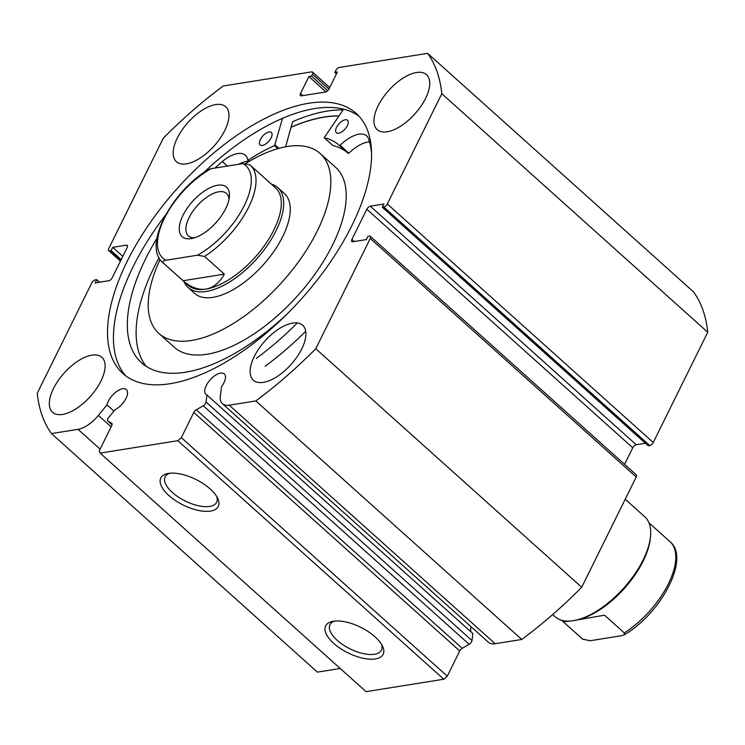 <?xml version="1.0" encoding="UTF-8"?>
<svg xmlns="http://www.w3.org/2000/svg" width="745" height="745" viewBox="0 0 745 745"><rect width="100%" height="100%" fill="white"/><g stroke="black" fill="none" stroke-linecap="round" stroke-linejoin="round"><path stroke-width="1.12" d="M183.959 281.536A67.124 31.923 -48.1 0 0 188.113 287.523L194.706 293.437A67.124 31.923 -48.1 0 0 199.753 296.473A67.124 31.923 -48.1 0 0 267.278 260.154A67.124 31.923 -48.1 0 0 284.357 193.495L277.764 187.582A67.124 31.923 -48.1 0 0 271.357 184.099M160.091 259.456A120.83 57.467 -48.1 0 0 158.853 333.415L174.237 347.217A120.83 57.467 -48.1 0 0 183.317 352.674A120.83 57.467 -48.1 0 0 304.854 287.3A120.83 57.467 -48.1 0 0 335.595 167.318L320.21 153.526A120.83 57.467 -48.1 0 0 311.131 148.059A120.83 57.467 -48.1 0 0 245.682 163.462M158.853 333.415A120.83 57.467 -48.1 0 0 167.932 338.882A120.83 57.467 -48.1 0 0 289.47 273.499A120.83 57.467 -48.1 0 0 320.21 153.526M338.873 116.024A174.535 83.012 -48.1 0 0 291.034 127.311M552.697 614.55L555.155 616.748A67.124 31.923 -48.1 0 0 573.343 620.669A67.124 31.923 -48.1 0 0 575.121 620.343L576.844 619.989A65.448 31.132 -48.1 0 0 650.366 538.02L650.534 536.27A67.124 31.923 -48.1 0 0 644.798 516.807L625.213 499.243M575.121 620.343A67.124 31.923 -48.1 0 0 650.534 536.27M217.549 185.254A33.227 15.803 131.9 0 1 229.395 196.82A33.227 15.803 131.9 0 1 192.061 238.437A33.227 15.803 131.9 0 1 191.186 238.605A33.227 15.803 131.9 0 1 182.991 215.342A33.227 15.803 131.9 0 1 217.549 185.254M228.985 199.464A28.534 13.568 -48.1 0 0 226.489 193.449A28.534 13.568 -48.1 0 0 218.76 191.782A28.534 13.568 -48.1 0 0 192.704 211.515A28.534 13.568 -48.1 0 0 188.392 235.923A28.534 13.568 -48.1 0 0 194.641 237.748M188.14 285.288A65.448 31.132 -48.1 0 0 205.871 289.107A65.448 31.132 -48.1 0 0 265.658 243.857A65.448 31.132 -48.1 0 0 275.538 187.852L250.264 165.176A65.448 31.132 131.9 0 1 248.42 207.659A65.448 31.132 131.9 0 1 204.549 256.41L224.329 274.151C219.347 282.877 213.191 287.868 205.871 289.107C198.524 290.205 190.925 287.421 183.084 280.744L163.304 262.994A65.448 31.132 131.9 0 1 162.866 262.622L188.14 285.288M188.113 287.523A67.124 31.923 -48.1 0 0 206.309 291.444A67.124 31.923 -48.1 0 0 267.623 245.021A67.124 31.923 -48.1 0 0 277.764 187.582M204.549 256.41L197.481 255.209A62.096 29.53 -48.1 0 0 244.313 205.546A62.096 29.53 -48.1 0 0 242.758 163.602L211.254 168.64A62.096 29.53 -48.1 0 0 164.422 218.304A62.096 29.53 -48.1 0 0 165.977 260.247C163.509 260.368 162.615 261.29 163.304 262.994M242.758 163.602L249.826 164.794A65.448 31.132 131.9 0 1 250.264 165.176L249.826 164.794M162.866 262.622C142.211 246.018 172.197 190.469 208.833 169.394L211.254 168.64M197.481 255.209L165.977 260.247M224.329 274.151L183.084 280.744M648.96 522.794L670.053 541.717A65.448 31.132 131.9 0 1 668.209 584.201A65.448 31.132 131.9 0 1 624.338 632.943L604.558 615.202L575.103 620.306M570.642 620.995L563.304 621.796L583.084 639.536A65.448 31.132 131.9 0 1 582.646 639.154L561.553 620.24M624.338 632.943L624.077 634.945L621.665 635.699L590.152 640.728L582.646 639.154M113.91 411.11L106.982 404.898A13.764 6.547 131.9 0 1 108.314 401.21A13.764 6.547 131.9 0 1 117.505 390.911A13.764 6.547 131.9 0 1 126.361 389.551A13.764 6.547 131.9 0 1 126.026 398.379A13.764 6.547 131.9 0 1 115.075 409.694L108.602 417.591A3.353 1.592 -48.1 0 0 107.839 418.764A3.353 1.592 -48.1 0 0 107.755 420.916A3.353 1.592 -48.1 0 0 107.876 421L111.731 423.281A3.353 1.592 131.9 0 1 111.852 423.374A3.353 1.592 131.9 0 1 111.769 425.525L99.299 450.753L100.128 453.109L366.065 691.649L443.787 679.226L177.85 440.686L100.128 453.109M370.265 238.465A3.353 1.592 -48.1 0 0 370.349 236.314L636.286 474.854A3.353 1.592 131.9 0 1 636.202 477.005L370.265 238.465L315.768 348.735A268.507 127.712 131.9 0 1 255.824 400.931L229.227 405.178A25.06 11.92 131.9 0 1 222.438 403.716A25.06 11.92 131.9 0 1 220.362 395.902L221.554 386.599A13.764 6.547 -48.1 0 0 223.956 382.734A13.764 6.547 -48.1 0 0 224.292 373.906A13.764 6.547 -48.1 0 0 215.435 375.266A13.764 6.547 -48.1 0 0 206.253 385.565A13.764 6.547 -48.1 0 0 205.909 394.394A13.764 6.547 -48.1 0 0 206.942 395.018L206.039 402.021L471.976 640.56A3.353 1.592 131.9 0 1 469.164 644.313L462.207 648.318A3.353 1.592 -48.1 0 0 459.749 650.962L447.279 676.19L443.787 679.226M471.976 640.56L472.879 633.557L206.942 395.018M471.119 626.778A13.764 6.547 -48.1 0 0 471.119 631.984M210.546 511.079A32.072 14.276 26.3 0 1 169.329 495.909A32.072 14.276 26.3 0 1 167.737 473.55A32.072 14.276 26.3 0 1 168.538 473.401A32.072 14.276 26.3 0 1 217.633 498.209A32.072 14.276 26.3 0 1 210.546 511.079M169.692 473.252A28.72 12.786 -153.7 0 0 165.129 476.819A28.72 12.786 -153.7 0 0 178.316 497.045A28.72 12.786 -153.7 0 0 209.68 506.414A28.72 12.786 -153.7 0 0 216.618 502.27A28.72 12.786 -153.7 0 0 216.683 496.477M375.378 658.934A32.072 14.276 26.3 0 1 334.17 643.764A32.072 14.276 26.3 0 1 332.577 621.404A32.072 14.276 26.3 0 1 333.378 621.255A32.072 14.276 26.3 0 1 382.474 646.064A32.072 14.276 26.3 0 1 375.378 658.934M334.524 621.107A28.72 12.786 -153.7 0 0 329.961 624.673A28.72 12.786 -153.7 0 0 343.156 644.9A28.72 12.786 -153.7 0 0 374.512 654.268A28.72 12.786 -153.7 0 0 381.459 650.124A28.72 12.786 -153.7 0 0 381.524 644.332M291.072 127.19A174.702 83.095 131.9 0 1 338.966 115.885M285.624 146.793L292.599 121.686A182.087 86.606 131.9 0 1 343.11 109.925M125.98 376.029A174.702 83.095 131.9 0 1 133.085 266.747A174.702 83.095 131.9 0 1 165.52 215.119M203.338 172.961A174.702 83.095 131.9 0 1 359.015 116.229M127.153 261.421A174.702 83.095 131.9 0 1 243.829 130.692A174.702 83.095 131.9 0 1 356.185 113.417A174.702 83.095 131.9 0 1 351.91 225.512A174.702 83.095 131.9 0 1 235.234 356.24A174.702 83.095 131.9 0 1 122.878 373.515A174.702 83.095 131.9 0 1 127.153 261.421M378.097 105.93A36.924 17.563 131.9 0 1 402.756 78.309A36.924 17.563 131.9 0 1 426.503 74.658A36.924 17.563 131.9 0 1 425.6 98.34A36.924 17.563 131.9 0 1 400.94 125.97A36.924 17.563 131.9 0 1 377.194 129.621A36.924 17.563 131.9 0 1 378.097 105.93M177.31 138.011A36.924 17.563 131.9 0 1 201.97 110.381A36.924 17.563 131.9 0 1 225.707 106.731A36.924 17.563 131.9 0 1 224.804 130.422A36.924 17.563 131.9 0 1 200.154 158.052A36.924 17.563 131.9 0 1 176.407 161.702A36.924 17.563 131.9 0 1 177.31 138.011M254.259 356.51A36.924 17.563 131.9 0 1 278.919 328.88A36.924 17.563 131.9 0 1 302.656 325.239A36.924 17.563 131.9 0 1 301.753 348.921A36.924 17.563 131.9 0 1 277.093 376.551A36.924 17.563 131.9 0 1 253.356 380.201A36.924 17.563 131.9 0 1 254.259 356.51M53.463 388.592A36.924 17.563 131.9 0 1 78.123 360.962A36.924 17.563 131.9 0 1 101.869 357.311A36.924 17.563 131.9 0 1 100.966 381.002A36.924 17.563 131.9 0 1 76.307 408.632A36.924 17.563 131.9 0 1 52.56 412.283A36.924 17.563 131.9 0 1 53.463 388.592M328.964 89.065L312.434 74.239L311.503 76.12L308.914 76.539L300.524 93.507A3.353 1.592 131.9 0 0 300.44 95.667A3.353 1.592 131.9 0 0 301.353 95.863L325.528 91.998A3.353 1.592 131.9 0 0 329.02 88.953L337.411 71.986L334.822 72.395L335.753 70.514A3.353 1.592 -48.1 0 1 339.245 67.469L427.602 53.351L693.539 291.891A268.507 127.712 131.9 0 1 707.75 332.242L653.253 442.511A3.353 1.592 131.9 0 1 649.761 445.557L383.824 207.017L382.315 207.259L383.908 204.018L370.312 206.197L636.249 444.737L645.431 443.266M382.315 207.259L648.252 445.799L649.761 445.557M636.249 444.737A3.353 1.592 -48.1 0 0 632.756 447.773L366.819 209.233L351.901 239.415L354.248 241.52M624.571 464.34L632.756 447.773M636.202 477.005L581.705 587.274A268.507 127.712 131.9 0 1 521.751 639.471L495.164 643.717A25.06 11.92 131.9 0 1 488.375 642.255L222.438 403.716M340.232 668.479L317.398 672.12L51.461 433.581A268.507 127.712 131.9 0 1 37.25 393.23L91.747 282.96A3.353 1.592 -48.1 0 1 95.239 279.924L96.748 279.682L95.155 282.914L108.751 280.744A3.353 1.592 131.9 0 0 112.244 277.699L127.162 247.526A3.353 1.592 131.9 0 0 127.246 245.375A3.353 1.592 131.9 0 0 126.333 245.179L112.728 247.349L111.135 250.581L109.627 250.823L120.643 260.713M120.429 261.141L108.714 250.627A3.353 1.592 -48.1 0 1 108.798 248.476L163.295 138.198A268.507 127.712 131.9 0 1 223.249 86.001L311.606 71.883A3.353 1.592 -48.1 0 1 312.518 72.079L329.728 87.519M108.714 250.627A3.353 1.592 -48.1 0 0 109.627 250.823M100.109 449.123L78.048 429.334L51.461 433.581M78.048 429.334A25.06 11.92 -48.1 0 0 98.396 415.384L106.982 404.898M177.85 440.686L181.342 437.65L447.279 676.19M459.749 650.962L193.812 412.423L181.342 437.65M193.812 412.423A3.353 1.592 131.9 0 1 196.27 409.778L462.207 648.318M469.164 644.313L203.227 405.774L196.27 409.778M203.227 405.774A3.353 1.592 -48.1 0 0 206.039 402.021M370.349 236.314A3.353 1.592 -48.1 0 0 369.446 236.118L367.928 236.351L366.335 239.592L352.73 241.762A3.353 1.592 131.9 0 1 351.817 241.566A3.353 1.592 131.9 0 1 351.901 239.415M366.819 209.233A3.353 1.592 131.9 0 1 370.312 206.197M383.824 207.017A3.353 1.592 -48.1 0 0 387.316 203.972L653.253 442.511M427.602 53.351A268.507 127.712 131.9 0 1 441.813 93.702L387.316 203.972M312.434 74.239A3.353 1.592 -48.1 0 0 312.518 72.079M707.75 332.242L441.813 93.702M315.768 348.735L581.705 587.274M521.751 639.471L255.824 400.931M96.748 279.682L99.569 282.206M112.728 247.349L122.785 256.373M111.135 250.581L121.193 259.605M311.503 76.12L327.744 90.694M308.914 76.539L326.003 91.868M334.822 72.395L336.47 73.876M282.551 118.306L274.533 145.629A139.622 66.407 -48.1 0 0 248.197 160.138L247.703 160.091A28.431 13.522 -48.1 0 0 245.328 155.23A28.431 13.522 -48.1 0 0 222.308 161.535A161.767 76.94 -48.1 0 0 214.988 168.044M260.35 139.548A8.391 3.995 131.9 0 1 265.946 133.262A8.391 3.995 131.9 0 1 271.348 132.433A8.391 3.995 131.9 0 1 271.143 137.816A8.391 3.995 131.9 0 1 265.537 144.102A8.391 3.995 131.9 0 1 260.135 144.93A8.391 3.995 131.9 0 1 260.35 139.548M336.554 127.367A8.391 3.995 131.9 0 1 342.16 121.09A8.391 3.995 131.9 0 1 347.552 120.262A8.391 3.995 131.9 0 1 347.347 125.644A8.391 3.995 131.9 0 1 341.741 131.921A8.391 3.995 131.9 0 1 336.349 132.75A8.391 3.995 131.9 0 1 336.554 127.367M159.058 257.77A161.767 76.94 -48.1 0 0 154.317 266.896A161.767 76.94 -48.1 0 0 146.281 366.391M156.916 238.381A161.767 76.94 -48.1 0 0 145.526 259.018A161.767 76.94 -48.1 0 0 141.569 362.806A161.767 76.94 -48.1 0 0 286.778 314.315M297.348 322.948A184.602 87.798 131.9 0 1 256.327 358.373M305.711 331.274A184.602 87.798 131.9 0 1 265.118 366.261M371.559 153.349A161.767 76.94 -48.1 0 0 368.328 138.188A28.431 13.522 -48.1 0 0 366.624 135.851A28.431 13.522 -48.1 0 0 340.102 145.331L339.478 145.554A139.622 66.407 -48.1 0 0 339.357 145.443A139.622 66.407 -48.1 0 0 324.196 137.695L343.631 109.17M222.308 161.535L227.355 166.06M348.269 153.442L339.478 145.554L348.269 153.442L348.893 153.219A28.431 13.522 -48.1 0 1 369.52 141.895M348.027 153.219A139.622 66.407 -48.1 0 0 332.987 145.582L332.866 145.48M248.951 161.274A28.431 13.522 -48.1 0 0 238.642 164.263M495.164 643.717L229.227 405.178M127.535 246.25L126.333 245.179M300.524 93.507L302.87 95.621M111.135 426.81L98.396 415.384M107.876 421L112.067 424.762M275.156 144.921L278.965 148.329M324.196 137.695L332.987 145.582M340.102 145.331L348.893 153.219M248.197 160.138L249.407 161.227M274.533 145.629L277.885 148.637M247.88 160.25L249.137 161.376M624.077 634.945C660.722 613.861 690.708 558.312 670.053 541.717M112.057 424.771L107.755 420.916M324.122 137.657L332.913 145.545M247.759 160.203L249.1 161.404"/></g></svg>
